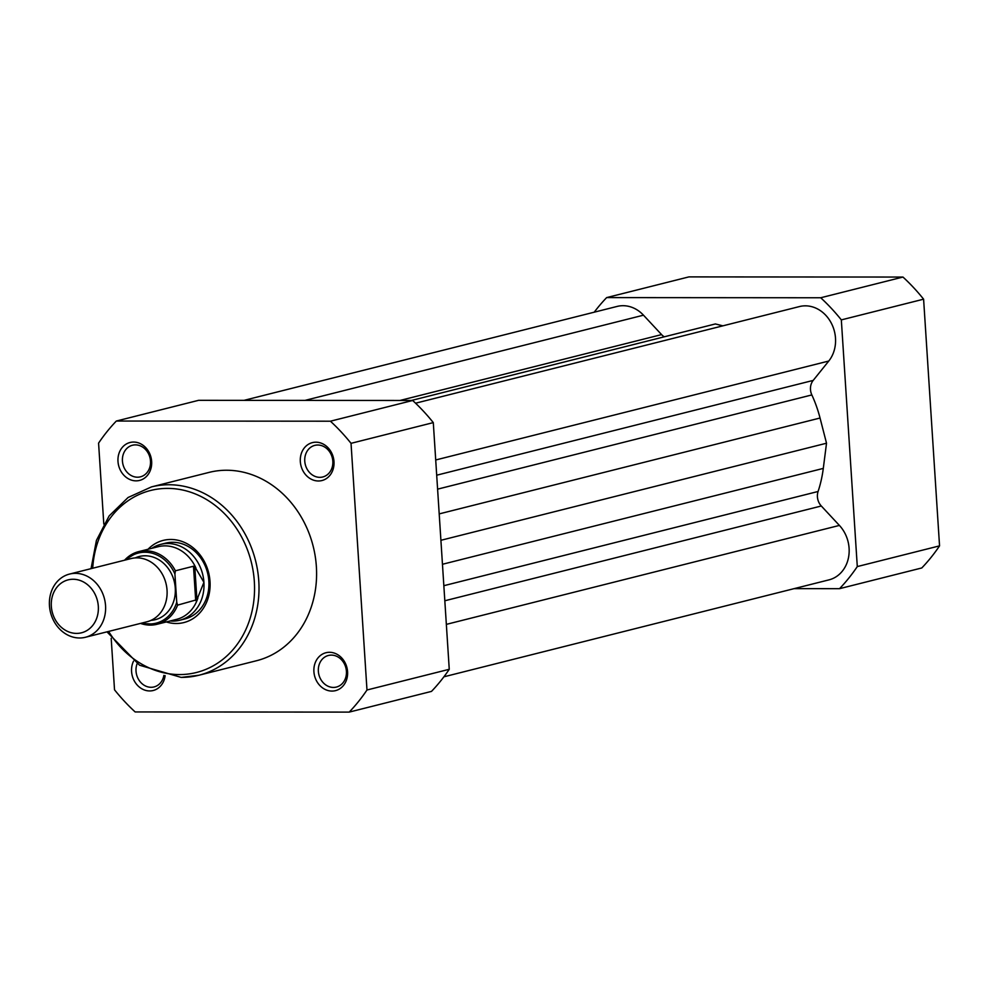 <?xml version="1.0" encoding="UTF-8"?>
<svg xmlns="http://www.w3.org/2000/svg" width="989" height="989" viewBox="0 0 989 989"><rect width="100%" height="100%" fill="white"/><g stroke="black" fill="none" stroke-linecap="round" stroke-linejoin="round"><path stroke-width="1.48" d="M415.565 403.203L799.495 306.553A32.588 27.828 75.9 0 1 805.367 305.836A32.588 27.828 75.9 0 1 832.565 325.814A32.588 27.828 75.9 0 1 828.77 361.034L813.181 380.419A13.03 11.126 -104.1 0 0 811.845 394.932A117.32 100.161 75.9 0 1 820.042 418.026L826.52 443.22L440.909 540.291M664.287 336.816A13.03 11.126 -104.1 0 1 661.579 334.603L643.48 315.182A32.588 27.828 -104.1 0 0 623.033 305.7A32.588 27.828 -104.1 0 0 617.161 306.417L244.011 400.36M722.885 325.838L715.368 323.947L411.362 400.483M443.9 676.81L828.992 579.863A32.588 27.828 -104.1 0 0 848.537 557.413A32.588 27.828 -104.1 0 0 839.401 525.419L821.303 505.997A13.03 11.126 75.9 0 1 818.088 491.484A117.32 100.161 75.9 0 0 823.293 468.403L826.52 443.22M794.118 588.64L839.525 588.678A192.262 164.149 -104.1 0 0 857.29 566.573L841.33 319.892A192.262 164.149 -104.1 0 0 820.709 297.763L606.64 297.602A192.262 164.149 -104.1 0 0 594.228 312.19M857.29 566.573L939.55 545.866A192.262 164.149 75.9 0 1 921.785 567.958L839.525 588.678M820.709 297.763L902.969 277.056A192.262 164.149 75.9 0 1 923.602 299.185L939.55 545.866M923.602 299.185L841.33 319.892M606.64 297.602L688.9 276.895L902.969 277.056M85.462 637.262L146.953 621.784A32.588 27.828 -104.1 0 0 167.042 590.198A32.588 27.828 -104.1 0 0 131.043 558.575L69.551 574.065A32.588 27.828 75.9 0 1 105.551 605.676A32.588 27.828 75.9 0 1 85.462 637.262A32.588 27.828 75.9 0 1 49.45 605.639A32.588 27.828 75.9 0 1 69.551 574.065M98.319 606.356A27.296 23.303 -104.1 0 0 73.075 579.257A27.296 23.303 -104.1 0 0 51.329 606.319A27.296 23.303 -104.1 0 0 76.586 633.405A27.296 23.303 -104.1 0 0 98.319 606.356M150.971 620.375A32.588 27.828 -104.1 0 0 175.276 588.134A32.588 27.828 -104.1 0 0 135.246 557.907M142.181 622.983A36.173 30.882 -104.1 0 0 176.747 602.276L177.6 605.132L196.922 599.693L203.919 582.336A39.103 33.391 -104.1 0 0 160.713 544.383A39.103 33.391 -104.1 0 0 151.861 548.302M176.747 602.276L174.917 573.979A36.173 30.882 -104.1 0 0 126.271 559.774M195.698 600.57L193.485 566.24L175.387 570.801L174.917 573.979M196.922 599.693L194.784 566.623L193.485 566.24M170.157 620.981A39.103 33.391 -104.1 0 0 179.8 620.227A39.103 33.391 -104.1 0 0 203.919 582.336L194.784 566.623M195.921 568.02A37.471 31.994 -104.1 0 0 158.24 546.694L138.732 551.602A37.471 31.994 75.9 0 1 175.387 570.801M177.6 605.132A37.471 31.994 75.9 0 1 157.028 624.282L176.537 619.374A37.471 31.994 -104.1 0 0 197.862 598.085M136.074 480.852A19.557 16.689 75.9 0 1 117.988 461.443A19.557 16.689 75.9 0 1 133.564 442.058A19.557 16.689 75.9 0 1 151.651 461.467A19.557 16.689 75.9 0 1 136.074 480.852M135.419 444.877A16.294 13.908 -104.1 0 0 132.489 445.235A16.294 13.908 -104.1 0 0 122.624 462.741A16.294 13.908 -104.1 0 0 137.508 477.205A16.294 13.908 -104.1 0 0 140.438 476.834A16.294 13.908 -104.1 0 0 150.303 459.341A16.294 13.908 -104.1 0 0 135.419 444.877M331.995 691.076A19.557 16.689 75.9 0 1 313.909 671.679A19.557 16.689 75.9 0 1 329.485 652.295A19.557 16.689 75.9 0 1 347.572 671.704A19.557 16.689 75.9 0 1 331.995 691.076M331.34 655.114A16.294 13.908 -104.1 0 0 328.41 655.472A16.294 13.908 -104.1 0 0 318.545 672.977A16.294 13.908 -104.1 0 0 333.429 687.429A16.294 13.908 -104.1 0 0 336.359 687.071A16.294 13.908 -104.1 0 0 346.224 669.565A16.294 13.908 -104.1 0 0 331.34 655.114M318.409 480.988A19.557 16.689 75.9 0 1 300.322 461.579A19.557 16.689 75.9 0 1 315.899 442.194A19.557 16.689 75.9 0 1 333.985 461.603A19.557 16.689 75.9 0 1 318.409 480.988M317.753 445.013A16.294 13.908 -104.1 0 0 314.823 445.371A16.294 13.908 -104.1 0 0 304.958 462.877A16.294 13.908 -104.1 0 0 319.843 477.341A16.294 13.908 -104.1 0 0 322.773 476.97A16.294 13.908 -104.1 0 0 332.638 459.477A16.294 13.908 -104.1 0 0 317.753 445.013M165.126 675.648A19.557 16.689 75.9 0 1 149.66 690.94A19.557 16.689 75.9 0 1 134.269 680.889A19.557 16.689 75.9 0 1 133.515 661.159M137.125 663.668A16.294 13.908 -104.1 0 0 151.094 687.293A16.294 13.908 -104.1 0 0 154.024 686.935A16.294 13.908 -104.1 0 0 163.865 675.363M148.041 549.254A42.366 36.173 75.9 0 1 170.825 539.462A42.366 36.173 75.9 0 1 210.014 581.507A42.366 36.173 75.9 0 1 176.265 623.503A42.366 36.173 75.9 0 1 166.337 621.945M179.8 620.227L184.745 618.99A39.103 33.391 -104.1 0 0 208.395 576.983A39.103 33.391 -104.1 0 0 172.679 542.281A39.103 33.391 -104.1 0 0 165.645 543.146L160.713 544.383M106.973 631.847L139.548 665.214L181.21 677.416L198.9 675.24L256.485 660.739A97.107 82.915 -104.1 0 0 315.244 556.424A97.107 82.915 -104.1 0 0 226.555 470.245A97.107 82.915 -104.1 0 0 209.075 472.396L151.49 486.897A97.107 82.915 75.9 0 1 168.958 484.746A97.107 82.915 75.9 0 1 257.659 570.925A97.107 82.915 75.9 0 1 198.9 675.24A97.107 82.915 75.9 0 1 181.42 677.391M111.188 638.301L114.526 689.815A192.262 164.149 -104.1 0 0 135.147 711.944L349.216 712.105A192.262 164.149 -104.1 0 0 366.981 690.001L351.033 443.332A192.262 164.149 -104.1 0 0 330.413 421.203L116.331 421.042A192.262 164.149 -104.1 0 0 98.579 443.134L103.808 524.083M116.331 421.042L198.604 400.322L412.673 400.483A192.262 164.149 75.9 0 1 433.293 422.612L449.253 669.293A192.262 164.149 75.9 0 1 431.488 691.398L349.216 712.105M330.413 421.203L412.673 400.483M433.293 422.612L351.033 443.332M366.981 690.001L449.253 669.293M828.77 361.034L435.716 459.972M643.48 315.182L304.933 400.409M661.579 334.603L399.902 400.483M813.181 380.419L436.693 475.202M811.845 394.932L437.595 489.147M820.042 418.026L439.203 513.897M823.293 468.403L442.454 564.274M818.088 491.484L443.838 585.698M821.303 505.997L444.815 600.768M839.401 525.419L446.348 624.368M124.602 560.194A37.471 31.994 75.9 0 1 138.732 551.602L124.503 560.219M140.413 623.429L157.028 624.282A37.471 31.994 75.9 0 1 140.512 623.404M108.629 631.427A93.856 80.134 -104.1 0 0 179.565 674.572A93.856 80.134 -104.1 0 0 254.334 581.544A93.856 80.134 -104.1 0 0 167.524 488.393A93.856 80.134 -104.1 0 0 92.719 568.23M151.49 486.897L128.088 497.492L109.149 515.912L96.428 540.402L91.062 568.638"/></g></svg>
